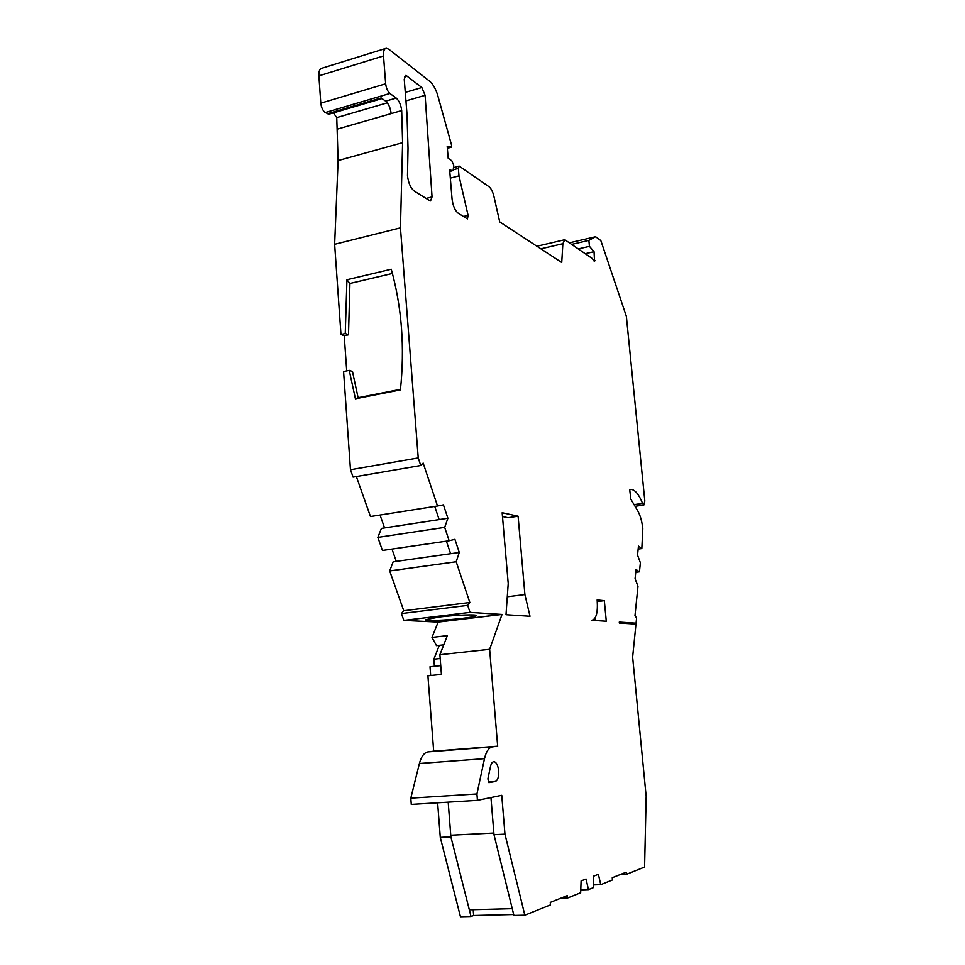 <?xml version="1.0" encoding="UTF-8"?>
<svg xmlns="http://www.w3.org/2000/svg" width="965" height="965" viewBox="0 0 965 965"><rect width="100%" height="100%" fill="white"/><g stroke="black" fill="none" stroke-linecap="round" stroke-linejoin="round"><path stroke-width="1.45" d="M513.694 914.53L473.658 915.508L471.017 916.497L450.884 836.836L448.194 802.168M450.884 836.836L440.281 837.367L460.462 916.75L471.017 916.497M440.281 837.367L437.64 802.808M434.407 666.296L433.864 659.192L440.197 658.504M433.864 659.192L439.316 645.332M498.664 770.878C498.905 776.885 497.783 780.432 495.262 781.505L488.893 782.651L487.892 778.864L490.497 766.463C491.294 763.074 492.572 761.494 494.333 761.723C496.625 762.627 498.061 765.679 498.664 770.878M462.464 618.36C470.872 617.323 475.468 616.43 476.264 615.658C477.904 614.186 455.48 614.995 439.027 617.045L425.565 619.699C424.105 621.195 446.312 620.35 462.464 618.36M407.483 175.799C408.4 183.073 410.68 188.175 414.311 191.094L429.69 200.66L430.535 200.913L432.055 196.908L425.107 95.306L421.85 87.513L406.735 75.921L405.59 75.499L404.251 79.323L407.013 114.401L408.026 148.2L407.483 175.799M638.154 549.061L641.834 548.566L642.811 528.711C642.002 521.426 640.35 515.539 637.841 511.04L630.821 499.158L629.699 489.605L631.387 489.424C635.308 490.063 639.035 494.719 642.569 503.38L643.86 505.009L644.825 501.076L626.357 316.291L600.821 240.575L595.622 236.739L569.639 242.77M453.055 170.528L449.774 171.432L453.055 170.528L449.666 170.069L452.054 198.971C452.935 205.822 454.985 210.575 458.206 213.217L467.458 218.91L468.085 215.34L458.978 175.859L450.329 178.127M458.978 175.859L458.363 168.393L459.135 166.077L488.978 186.691C491.113 188.404 492.765 191.661 493.947 196.462L499.713 221.902L561.739 262.504L562.86 243.711L564.802 239.73L592.245 258.511L594.549 261.696L594.042 251.708L589.446 246.365L588.867 240.394L571.883 244.338M588.867 240.394L595.622 236.739M589.446 246.365L578.421 248.886M594.042 251.708L585.321 253.698M453.164 170.54L453.707 165.16L451.861 160.829L448.182 158.272L447.193 146.342L451.704 147.102L451.524 144.955L437.459 94.377C435.312 88.177 432.718 83.798 429.666 81.241L388.786 49.215L386.265 48.262C384.179 48.696 383.262 51.254 383.515 55.946L385.662 83.786C386.217 88.189 387.628 91.41 389.896 93.46L396.229 98.068C399.148 100.71 400.97 104.883 401.681 110.565L402.598 142.663L400.451 227.849L334.638 244.302L338.112 160.576L336.749 117.597L387.303 102.821M447.362 148.284L451.704 147.102M329.174 114.111L325.193 112.567C322.793 110.613 321.321 107.477 320.79 103.159L318.884 75.861C318.679 71.253 319.692 68.72 321.936 68.226L385.481 48.503M641.834 548.566L638.456 546.13L637.527 555.092L640.374 562.752L639.457 571.823L636.031 569.495L635.067 578.674L637.974 586.334L634.982 615.61L636.586 618.034L636.068 623.185L619.253 622.087L619.349 623.052L635.971 624.102L632.63 657.105L646.164 796.415L644.584 867.053L626.369 874.374L626.164 872.191L612.244 877.74L612.449 879.971L600.749 884.676L598.384 874.314L593.668 876.124L593.282 887.679L588.469 889.621L586.032 879.031L581.099 880.912L580.665 892.758L567.48 898.053L567.263 895.629L550.267 902.396L550.484 904.893L524.839 915.194L504.96 834.146L501.752 795.329L477.446 800.371L476.927 793.978L484.502 758.671C486.167 751.506 488.809 747.573 492.415 746.886L497.675 746.186L489.641 649.312L502.017 614.452L470.052 612.377L467.699 605.381L469.834 602.51L456.192 561.751L459.292 552.487L454.913 539.326L449.159 540.762L444.684 527.373L447.893 518.253L443.43 504.852L437.531 505.998L423.165 463.091L420.764 465.516L418.231 457.953L350.476 469.726L343.576 371.537L349.246 370.355L352.49 371.501L358.099 397.713L400.487 389.353M420.764 465.516L353.094 477.108L350.476 469.726M437.531 505.998L370.476 516.54L356.35 476.541M444.684 527.373L377.846 537.396L381.416 528.398L447.893 518.253M449.159 540.762L382.454 550.46L377.846 537.396M456.192 561.751L389.691 570.942L393.153 561.823L459.292 552.487M469.834 602.51L403.756 610.749L389.691 570.942M467.699 605.381L401.428 613.583L403.756 610.749M470.052 612.377L403.84 620.411L401.428 613.583M604.331 600.676L606.285 621.243L591.702 620.302C596.093 619.361 597.926 612.896 597.214 600.93L597.13 599.941L604.331 600.676L597.275 601.521M507.276 596.768L524.9 594.561L530.002 616.273L505.998 614.717L508.217 583.584L502.162 512.729L518.096 516.215L508.048 517.71L502.488 516.528M636.068 623.185L630.796 623.776M446.397 541.16L450.607 553.705M434.745 506.432L439.147 519.58M340.971 334.457L344.228 335.736L348.498 334.807L345.253 333.528L340.971 334.457L334.638 244.302M345.253 333.528L346.942 279.741L391.247 269.223C401.826 307.316 404.878 347.557 400.415 389.92L355.422 398.798L349.246 370.355M418.231 457.953L400.451 227.849M594.935 618.239L595.152 620.519M639.457 571.823L635.73 572.293M518.096 516.215L524.9 594.561M327.147 113.834L381.139 97.923L385.662 101.156C388.618 103.786 390.451 107.935 391.151 113.605L401.681 110.565M392.405 273.457L349.921 283.469L346.942 279.741M349.921 283.469L348.498 334.807M358.099 397.713L355.422 398.798M595.091 619.868L592.546 620.218M489.641 649.312L439.895 654.728L447.362 635.633L431.994 637.407L438.146 622.087L403.84 620.411M391.983 549.073L396.289 561.377M380.041 515.033L384.565 527.915M344.228 335.736L346.712 370.886M333.395 112.869L336.749 117.597M431.994 637.407L436.482 645.645L443.767 644.837M502.017 614.452L438.146 622.087M491.511 615.646L452.32 620.338M620.121 874.604L626.369 874.374M560.665 898.258L567.48 898.053M439.895 654.728L441.427 674.414L427.917 675.802L433.683 751.18L428.038 751.892C424.166 752.603 421.283 756.476 419.401 763.508L410.813 798.151L411.271 804.424L477.446 800.371M495.721 615.212L491.535 615.706M504.96 834.146L493.996 834.689L513.923 915.459L524.839 915.194M493.996 834.689L490.956 797.573M476.927 793.978L410.813 798.151M497.675 746.186L433.683 751.18M473.658 915.508L473.2 909.706M600.749 884.676L593.379 884.917M588.469 889.621L580.773 889.863M430.692 675.524L430.016 666.755L440.752 665.633M512.258 908.68L469.316 909.814M493.863 833.048L450.752 835.22M495.262 781.505L488.23 781.976M594.886 260.357L593.656 260.634M562.86 243.711L540.858 248.837M458.363 168.393L453.9 169.575M468.085 215.34L463.417 216.498M318.884 75.861L383.515 55.946M320.79 103.159L385.662 83.786M325.193 112.567L389.896 93.46M338.112 160.576L402.598 142.663M642.569 503.38L634.053 504.647M337.569 129.057L391.151 113.605M385.662 101.156L396.229 98.068M404.48 76.597L406.735 75.921M405.276 92.387L421.85 87.513M405.951 100.891L425.107 95.306M426.12 198.428L432.055 196.908M484.502 758.671L419.401 763.508M492.415 746.886L428.038 751.892M564.32 239.839L536.914 246.244M458.918 166.137L453.9 167.464M643.86 505.009L635.042 506.311M382.019 98.563L328.619 114.28M631.387 489.424L629.711 489.677M494.333 761.723L493.248 761.795"/></g></svg>
